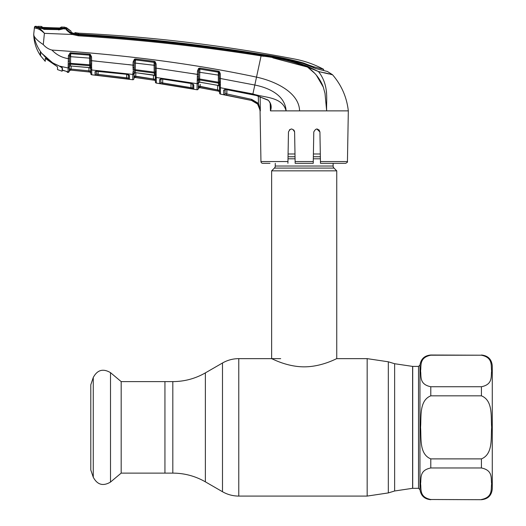 <?xml version="1.0" encoding="UTF-8"?>
<svg xmlns="http://www.w3.org/2000/svg" width="526" height="526" viewBox="0 0 526 526"><rect width="100%" height="100%" fill="white"/><g stroke="black" fill="none" stroke-linecap="round" stroke-linejoin="round"><path stroke-width="0.79" d="M481.428 355.208L430.787 355.208C419.018 357.568 421.444 365.721 420.557 370.962C421.471 376.208 418.946 384.315 430.787 386.742L481.428 386.742C493.197 384.381 490.771 376.235 491.659 370.988C490.751 365.748 493.27 357.634 481.428 355.208L430.787 355.017C424.567 355.556 420.958 358.91 419.972 365.07L419.972 489.647L418.525 488.306L418.525 366.412L412.706 366.412L412.706 488.306L412.706 366.412L394.632 363.729L388.32 361.796L388.32 492.921L394.632 490.995L394.632 363.729M121.177 473.117L164.94 473.117L164.94 381.606L164.94 473.117L172.817 473.117L172.817 381.606L121.177 381.606L121.177 473.117L110.513 482.059L110.513 372.658L121.177 381.606M333.129 163.316L333.129 166.032L275.262 166.032L275.262 163.316M333.129 166.032A2.893 2.893 0 0 0 333.977 168.077L274.414 168.077A2.893 2.893 0 0 0 275.262 166.032M333.977 168.077L336.745 170.845L336.745 358.64C336.962 358.318 321.899 366.872 304.166 366.839C286.558 366.878 271.429 358.324 271.64 358.64L271.64 170.845L274.414 168.077M336.745 170.845L271.64 170.845M320.308 153.98L313.404 153.98M294.987 153.98L288.084 153.98M481.428 355.017C488.016 355.661 491.639 359.278 492.277 365.872L492.277 488.851C491.639 495.439 488.016 499.056 481.428 499.7L430.787 499.509C418.946 497.083 421.471 488.976 420.557 483.729C421.444 478.489 419.018 470.336 430.787 467.976L481.428 467.976C493.27 470.402 490.751 478.515 491.659 483.756C490.771 489.002 493.197 497.149 481.428 499.509M481.428 395.828C493.257 400.641 490.758 416.927 491.659 427.362C490.758 437.777 493.257 454.076 481.428 458.889L430.787 458.889C418.959 454.076 421.464 437.796 420.557 427.362C421.457 416.947 418.966 400.641 430.787 395.828L481.428 395.828L481.428 386.742M93.266 477.233L93.266 377.49L90.794 384.776L90.794 469.948L93.266 477.233C97.336 484.84 103.083 486.451 110.513 482.059M95.068 74.968A1.085 1.085 178.9 0 0 96.271 73.91L96.212 70.655L96.271 73.91L96.317 71.141L96.271 73.91L98.073 74.37L98.125 71.155L97.954 75.428L95.068 74.968L95.015 71.668L97.823 71.069L126.477 74.238L129.495 75.586L128.633 74.81M90.807 73.739L90.728 68.978L90.807 73.739A1.085 1.085 -1 0 0 91.78 74.797L132.723 79.735L132.815 74.422L132.723 79.735A1.085 1.085 122.8 0 0 133.952 78.676L133.999 75.948L155.354 79.294L155.4 81.964L155.085 63.889L154.631 62.456L135.484 59.846L135.248 69.682L154.197 72.134L154.079 65.27L134.229 62.962M91.78 74.797L91.702 69.978L91.78 74.797L110.368 76.901L91.78 74.797M90.794 73.055A1.085 1.085 -1 0 0 89.828 71.996L88.841 71.898L88.953 70.839L90.761 70.997L90.696 67.157A1.085 0.822 -1 0 0 91.675 67.959L91.702 69.978L132.815 74.422L132.835 73.686A1.085 0.947 1 0 0 134.058 72.766L133.952 78.676M132.835 73.686L133.111 71.372A1.085 0.71 16.6 0 0 134.196 71.122L134.051 72.838M134.196 71.122A1.085 0.999 -179 0 1 135.3 70.596L135.267 72.621L134.038 73.745M134.038 73.62L134.038 73.62A1.085 1.026 -179 0 1 135.267 72.621L153.217 74.988M134.064 72.24L134.045 73.43A1.085 1.019 1 0 1 132.815 74.422M135.636 72.66L154.585 75.389L154.328 73.061L135.3 70.596L135.248 69.682L134.209 69.715L134.189 65.086L134.15 67.282M134.104 69.84L134.189 65.086L133.052 65.158L133.104 61.95L134.242 61.877L134.189 65.086M153.191 74.988L154.368 75.238A1.085 1.019 179 0 1 155.295 76.231M155.236 73.831A1.085 0.993 179 0 0 154.328 73.061L154.197 72.134L155.203 72.18A1.085 0.539 -175.1 0 0 156.156 72.68L156.321 83.095L197.007 89.755L197.125 83.706L156.229 77.48A1.085 1.019 -1 0 1 155.301 76.494M128.377 64.599L133.052 65.158L133.124 70.254A1.085 0.565 -13.4 0 0 134.209 69.715M66.907 71.49A1.085 1.078 -1 0 0 67.446 71.74L67.479 72.351L66.546 71.299L68.032 72.424L68.275 61.246A1.085 0.355 1 0 0 69.432 60.911L69.498 63.271L89.617 64.797L89.519 55.092L70.438 53.691A1.085 0.999 -179 0 1 70.708 53.678L89.519 55.131A1.085 0.999 179 0 1 89.913 55.237L90.511 56.795L90.63 63.534L90.577 60.615L90.63 63.534L90.577 60.615L91.616 60.694L133.052 65.158L132.986 67.591A1.085 0.335 1 0 0 134.15 67.275M134.242 61.95L134.919 59.984A1.085 0.986 -179 0 1 135.484 59.911L154.131 62.278A1.085 0.986 179 0 1 154.631 62.456L155.223 61.752L156.11 63.962L155.085 63.889M133.104 61.95L134.439 59.162L134.919 59.984M155.111 65.336L154.079 65.27L154.131 62.199L154.223 61.312L155.223 61.752M134.439 59.162L135.563 58.958L135.484 59.846M135.563 58.958L154.223 61.312M156.11 63.962L156.183 68.15L155.157 68.084L155.209 71.082L155.157 68.084M197.046 87.612L197.401 74.383L156.183 68.15L156.196 71.477A1.085 0.414 179 0 1 155.209 71.082M156.196 71.477L156.156 72.68M156.163 74.311L156.215 75.159A1.085 0.782 179 0 1 155.269 74.403L155.269 74.554M156.321 83.095L162.093 83.969L156.321 83.095L155.4 82.036A1.085 1.085 -1 0 0 156.321 83.095L155.4 81.964A1.085 1.085 -1 0 0 156.321 83.016M197.132 83.292A1.085 0.973 1 0 0 198.394 82.358L198.282 88.71A1.085 1.085 -179 0 1 197.007 89.755M192.707 73.614L197.401 74.383L197.454 71.069L198.604 68.4L199.992 68.091L218.461 71.201L219.513 71.746L220.289 73.877L220.46 94.108A1.085 1.085 -107.7 0 1 219.585 93.063L219.493 88.013L219.533 90.308L200.13 86.626L199.946 87.671L217.527 90.932L199.558 87.605L198.282 88.69L198.328 85.975L199.558 87.605A1.085 1.085 1 0 0 198.282 88.651M197.441 80.662A1.085 0.71 16.3 0 0 198.545 80.432L198.394 82.431M197.454 71.069L198.591 71.003L198.532 74.317L197.401 74.383L197.322 76.875L198.493 76.566L198.558 79.018L199.584 78.985L199.683 79.919L199.65 82.122L198.381 83.239L198.328 85.975L219.533 90.308L219.585 93.063M198.532 74.317L198.493 76.566L198.532 74.317M198.604 68.4L199.176 69.176L198.591 71.003M199.176 69.176A1.085 0.98 -179 0 1 199.867 69.07L199.584 78.985L218.356 82.22L218.329 72.082L199.867 69.07L218.329 72.194A1.085 0.973 -1 0 1 218.855 72.41L218.329 72.082L218.461 71.201M198.591 71.181L198.572 72.115L219.27 75.244M197.322 76.875L197.447 79.551A1.085 0.559 -13.4 0 0 198.558 79.018L198.545 80.432A1.085 0.986 -179 0 1 199.683 79.919L218.527 83.161L218.356 82.22L219.375 82.266L219.322 78.295L219.375 81.241A1.085 0.401 179 0 0 220.361 81.622M198.328 85.975L198.381 83.101A1.085 1.019 -179 0 1 199.65 82.122L218.573 85.514L218.527 83.161A1.085 0.986 -1 0 1 219.408 83.95L219.375 82.266A1.085 0.519 -176.1 0 0 220.328 82.74M219.467 86.494A1.085 1.013 -1 0 0 218.573 85.514L219.454 85.823M220.361 85.166A1.085 0.75 179 0 1 219.434 84.436L219.408 83.95A1.085 0.664 173.5 0 0 220.335 84.449M199.558 87.638L218.685 91.189L219.533 90.308L219.434 84.587M260.127 96.705L260.344 110.874L257.602 104.056L251.507 100.42L223.747 94.588L223.688 90.11L226.515 89.611L252.743 94.667L256.261 95.489L268.004 99.999M267.938 99.966C271.1 103.017 271.942 106.653 270.463 110.861L286.105 110.874C282.278 96.528 264.506 97.856 252.901 93.937L220.368 87.717A1.085 1.006 179 0 1 219.474 86.744M220.46 94.108L251.5 100.453C256.773 101.939 259.634 105.41 260.068 110.874L258.43 103.379L258.319 96.14M226.515 89.611L256.267 95.489L267.885 100.131C268.286 100.012 269.069 101.084 270.233 103.352L270.699 106.14M270.463 110.861L270.699 106.186M270.456 110.874L270.16 103.135L270.456 110.874M224.97 89.118L225.043 93.543L251.737 99.381L258.43 103.379L257.602 104.056M224.878 89.505A1.085 1.026 -1 0 1 223.688 90.11L223.747 94.588A1.085 1.085 -1 0 0 225.043 93.543L225.115 89.591M251.5 100.453L226.627 95.278L226.916 89.755L226.837 94.233M219.579 92.99A1.085 1.085 179 0 0 220.46 94.036L220.46 93.845M220.394 89.657L220.387 88.999A1.085 1.026 179 0 1 219.493 88.013M220.289 73.877L219.243 73.811L218.855 72.41L219.513 71.746M198.493 76.566L198.427 80.544L198.493 76.566M199.992 68.091L199.867 68.978M330.512 74.33L332.577 74.81C341.538 85.205 346.785 97.231 348.324 110.874L326.666 110.874L325.009 93.385L323.253 86.981C320.183 78.907 314.89 72.259 307.375 67.026C292.555 61.318 277.123 57.61 261.087 55.901L254.821 85.034L219.322 78.295L219.243 73.811M252.736 94.739L254.821 85.034C268.385 87.691 285.118 94.93 286.105 110.874L299.583 110.874C299.13 92.122 274.552 81.004 256.517 77.125C194.837 63.981 126.654 54.967 51.956 50.069C56.446 54.776 61.91 57.643 68.347 58.669L68.4 55.703L70.208 52.804L89.571 54.198L90.367 54.448L91.55 56.874L91.616 60.694L96.383 61.148M64.928 28.088A1.085 1.085 135.2 0 1 66.631 27.871L66.657 28.779L66.631 27.871A18.088 18.088 0 0 0 71.043 31.133L71.122 32.237L73.936 33.664L78.42 34.512L78.367 34.933C139.62 38.779 200.564 45.499 261.198 55.105C277.301 56.834 292.778 60.582 307.644 66.348L318.506 71.549C329.407 85.725 326.1 99.592 326.666 110.874L299.583 110.874M307.644 66.348L307.375 67.026L318.506 71.549L307.375 67.026L272.843 57.873M261.198 55.105L261.087 55.901C200.459 46.314 139.528 39.614 78.289 35.801L72.516 34.492L78.289 35.801L78.367 34.933L72.93 33.71L72.516 34.492L44.401 33.342L43.283 44.572C45.617 47.32 48.51 49.155 51.956 50.069M320.025 73.693L318.506 71.549L331.728 74.475M324.345 72.713L332.366 74.626L327.442 71.49L315.883 68.59L303.594 63.666C289.747 59.53 275.604 56.519 261.166 54.632C200.577 44.901 139.66 38.194 78.42 34.512L78.459 34.183C139.686 37.727 200.57 44.421 261.113 54.257C275.466 56.236 289.589 59.149 303.476 62.995L309.597 65.342L309.604 66.118M330.183 74.107L329.02 73.824M319.683 71.819L328.77 73.923M315.021 68.347L319.815 69.57L315.021 68.347M313.654 67.861L313.641 66.769L309.597 65.342M78.591 33.184A18.088 18.088 0 0 1 74.883 32.619L78.591 33.184L78.459 34.183L78.591 33.184A1531.797 1531.797 0 0 1 294.862 59.076C304.962 61.029 314.535 64.442 323.595 69.307L323.621 70.556L323.595 69.307L313.641 66.769M71.063 32.356L74.863 33.736L74.883 32.619L74.955 33.592L78.4 34.177M71.562 32.592A19.173 19.173 0 0 0 74.863 33.736L74.883 33.947M78.354 34.512L74.948 33.96L74.883 32.619M326.922 71.358L327.442 71.49M69.261 31.692L65.638 28.43C65.908 29.877 68.202 31.895 72.516 34.492M66.079 29.246L69.794 32.974M261.087 55.901L263.579 56.308M326.376 91.051L326.58 93.187M326.659 110.815L326.317 105.41M323.312 87.158L316.257 75.001M314.929 73.502L307.894 67.381M270.002 163.316L262.763 163.316A1.808 1.808 0 0 1 260.955 161.541L260.061 110.71M347.436 161.541C347.791 161.982 347.186 162.573 345.628 163.316L320.472 163.316L320.439 161.541L347.436 161.541L348.324 110.874M316.856 128.955L319.926 131.973L319.012 129.843M66.375 28.766L66.375 28.766C66.782 29.989 68.965 31.639 72.93 33.71M66.375 28.674A1.085 1.039 -54.9 0 0 65.27 28.417M43.809 28.825L43.803 28.187L58.603 28.746L58.61 29.384L65.171 28.411L58.603 29.929M65.638 28.43L64.297 28.95M58.596 29.627L43.803 29.371M43.763 29.068L36.557 27.135L36.564 26.32L36.557 27.135M64.948 29.002L64.922 28.095L64.948 29.002M58.61 29.384L43.796 28.825C43.283 29.173 37.201 27.24 37.497 27.405L35.498 26.964L35.558 26.3A1537.228 1537.228 0 0 1 36.564 26.32M37.471 26.892L37.471 27.674M35.498 26.964A1.085 1.085 -174 0 0 34.387 27.937L34.46 27.273L34.387 27.937L35.939 28.279L34.387 27.937L33.723 34.302L33.98 35.88C35.262 38.464 38.359 41.363 43.283 44.572C38.359 41.363 35.262 38.464 33.98 35.88C35.157 42.29 37.734 48.076 41.718 53.251L40.351 51.936L40.351 55.408C36.11 49.01 33.901 41.975 33.723 34.302L33.98 35.88M36.879 27.378L35.939 28.279C38.391 28.608 41.173 30.245 44.276 33.191L44.296 33.177C41.58 29.791 39.115 27.858 36.879 27.378M35.558 26.3A1.085 1.085 0 0 0 34.46 27.273M40.351 54.868L40.351 55.408M40.351 51.936L41.718 53.251M33.723 34.302L34.387 27.937M38.148 28.91L38.924 29.259M293.692 129.843L294.606 131.973L294.343 130.79M338.389 163.316L320.472 163.316L319.926 131.973C317.908 128.055 315.863 128.055 313.785 131.973L313.24 163.231M313.286 160.404L313.785 131.973M295.152 163.316L313.24 163.316L295.152 163.316L294.606 131.973C292.528 128.055 290.483 128.055 288.465 131.973L287.919 163.316L287.952 161.541L260.955 161.541M291.509 128.955L289.412 129.81M270.916 110.874L272.481 110.874M286.105 110.874L295.875 110.874M295.007 155.071L295.02 155.63M260.278 109.947L258.43 103.379M251.533 100.427L254.88 101.742M218.685 91.189L219.566 92.188A1.085 1.085 179 0 0 218.685 91.143L217.527 90.932L217.646 85.324M219.533 90.308L218.685 91.143M200.176 84.324L200.13 86.626M198.407 81.701L198.394 82.358M197.125 83.706A1.085 1.013 1 0 0 198.387 82.727L198.381 83.101M156.183 68.15L160.963 68.814M160.693 78.946A1.085 1.032 -1 0 1 159.549 79.538L159.615 83.417L159.549 79.538L162.35 78.999L190.787 83.384L193.798 84.916L192.93 84.061M192.779 85.39L192.825 87.967L191.01 87.586L190.945 83.476M162.35 78.999L160.502 79.11L160.792 78.525L160.857 82.365L160.917 79.018L160.857 82.365L162.666 82.944L162.731 79.117L162.666 82.944L192.825 87.967L192.891 83.917M192.95 84.226A1.085 1.032 1 0 0 193.798 84.916L193.719 89.012L159.615 83.417A1.085 1.085 -1 0 0 160.857 82.365M192.825 87.967A1.085 1.085 1 0 0 193.719 89.012M191.01 87.586L190.833 88.638M162.666 82.944L162.501 83.996M155.269 74.403L155.229 72.233M135.866 72.752L135.662 77.539L153.388 80.057L135.182 77.513L154.46 80.254A1.085 1.085 179 0 1 155.387 81.306L155.387 81.26A1.085 1.085 -1 0 0 154.46 80.208L155.354 79.294L155.321 77.611L155.354 79.294L154.46 80.208L153.388 80.057L153.474 75.093M155.354 79.294L135.8 76.48M133.952 78.525A1.085 1.085 1 0 1 135.182 77.473L133.999 75.948L135.182 77.513A1.085 1.085 1 0 0 133.952 78.571M90.722 68.807L89.742 67.663L89.709 65.711A1.085 1.006 179 0 1 90.65 66.44L90.696 67.302M91.616 60.694L91.642 63.935A1.085 0.421 -1 0 1 90.63 63.534L90.617 64.849A1.085 0.572 6.9 0 0 91.583 65.375L91.596 66.887A1.085 0.704 -9.9 0 1 90.65 66.44L90.617 64.849L89.617 64.797L89.709 65.711L70.53 64.146L70.497 65.98L89.742 67.663A1.085 1.032 179 0 1 90.722 68.669L90.702 67.716M71.155 66.066L71.102 69.084L69.294 68.689L70.438 70.089L88.841 71.898L71.003 70.149L71.102 69.084L88.953 70.839L88.894 67.578M69.268 70.214L69.254 71.155A1.085 1.085 -179 0 1 70.438 70.089L89.828 72.042L90.801 73.107L89.828 72.042L90.761 70.997M62.384 70.063L67.446 71.74L67.479 72.351L68.032 72.424L69.248 71.365L69.34 66.125A1.085 0.934 1 0 1 68.13 67.032L68.11 68.005A1.085 1.032 1 0 0 69.327 66.999L69.353 65.638L69.327 66.999A1.085 1.032 -179 0 1 70.497 65.98L88.677 67.499M70.208 52.804L70.438 53.691L69.504 56.762L70.629 56.683L70.53 64.146A1.085 1.013 -179 0 0 69.478 64.691L69.34 66.125M68.419 63.817A1.085 0.579 -13.7 0 0 69.498 63.271L69.478 64.691A1.085 0.723 17.2 0 1 68.4 64.948M68.4 55.703L69.524 55.624L69.432 60.911L69.471 58.59L68.347 58.669L68.275 61.246M70.74 52.764L70.629 56.683L90.538 58.202M89.519 55.092L89.571 54.198M90.511 56.795L91.55 56.874M89.913 55.237L90.367 54.448M91.642 63.935L91.583 65.375M88.953 70.839L71.102 69.084L71.109 68.498M69.261 71.095L69.425 70.615M62.43 70.293L62.384 67.992L58.669 65.704C52.968 63.488 48.037 60.122 43.868 55.605M68.11 68.005L59.714 66.138M91.596 66.887L91.675 67.959M128.574 74.784A1.085 1.039 -179 0 0 129.495 75.586L129.435 79.117L97.954 75.428M98.073 74.37L126.681 77.822L126.542 78.88M129.435 79.117A1.085 1.085 -179 0 1 128.489 78.065L128.548 74.574L128.692 74.994L126.477 74.238M126.621 74.311L126.681 77.822L128.489 78.065L128.436 74.83M96.107 71.089A1.085 1.039 179.1 0 1 95.015 71.668M57.505 66.802L57.505 69.596L57.505 66.802L45.236 58.366L45.236 61.332L40.601 55.782L40.601 52.041L40.601 55.782M42.198 53.862L52.764 62.949L40.601 52.278M52.764 62.949L58.971 65.829M62.384 69.241L62.134 69.82M62.134 70.399L62.384 69.748M58.971 65.934L62.134 67.558L62.134 71.023M64.277 28.286L58.603 28.746M43.803 28.187L37.708 27.155L37.727 26.346A1537.228 1537.228 0 0 1 41.442 26.425L42.645 27.464M37.727 26.346L37.905 27.497M38.779 27.431L64.928 28.102L64.724 28.45M64.922 27.161L64.928 28.102L64.922 27.161A1537.228 1537.228 0 0 0 61.226 27.023L61.226 27.996L59.201 28.075L43.349 27.497L41.442 27.299L41.442 26.425M41.778 27.378L60.792 28.082A1.085 1.085 4.3 0 1 61.226 27.996M60.24 28.535L60.253 27.602M61.233 27.063L59.944 28.095M42.356 26.971L42.35 27.839M41.843 27.391A1.085 1.085 175.7 0 0 41.442 27.299M57.505 69.596L62.134 71.227M205.37 481.836L205.37 372.881L222.491 362.999L222.491 491.725L205.37 481.836C195.284 476.076 184.435 473.17 172.817 473.117M336.745 358.64L367.168 358.64L367.168 496.084L238.771 496.084L238.771 358.64C232.959 358.666 227.534 360.119 222.491 362.999M418.525 488.306L412.608 488.306L412.608 366.412M320.36 156.755L313.351 156.755M295.04 156.755L288.031 156.755M320.393 158.799L313.318 158.799M295.073 158.799L287.998 158.799M430.787 386.742L430.787 395.828M430.787 499.509L481.428 499.7M481.428 467.976L481.428 458.889M430.787 458.889L430.787 467.976M155.321 77.611L155.321 77.611A1.085 1.032 -1 0 0 156.248 78.611M251.507 100.42L251.737 99.381M303.476 63.62L303.476 62.995M261.113 54.625L261.113 54.257L261.113 54.625M37.326 27.391L38.155 27.924M295.119 161.541L313.266 161.541M90.728 68.978A1.085 1.026 -1 0 0 91.702 69.978M280.687 358.64L238.771 358.64M367.168 358.64L388.32 361.796M412.608 488.306L394.632 490.995M367.168 496.084L388.32 492.921M238.771 496.084C232.959 496.057 227.534 494.604 222.491 491.725M205.37 372.881C195.284 378.648 184.435 381.554 172.817 381.606M419.972 365.07L418.525 366.412M419.972 489.647C420.958 495.814 424.567 499.161 430.787 499.7M93.266 377.49C97.336 369.883 103.083 368.272 110.513 372.658M135.189 72.68L135.642 72.726M224.97 89.104L224.681 89.676L226.515 89.683M199.952 82.234L217.356 85.265L218.829 85.705L219.474 86.672M323.621 70.556L323.595 69.307M71.043 31.133L66.375 27.608L71.043 31.133M162.35 79.064L190.787 83.45L193.003 84.272L192.891 83.904M154.591 75.389L155.301 76.388M89.926 67.782L88.677 67.558M69.432 60.911L69.471 58.59M68.88 72.167L68.032 72.424L69.248 71.365M82.924 71.332L86.606 71.707M83.095 71.352L83.595 71.398M70.438 70.122L69.254 71.188M65.198 71.023L62.384 70.28M96.212 70.648L95.923 71.247L126.483 74.297M42.823 27.47L43.152 27.49"/></g></svg>
